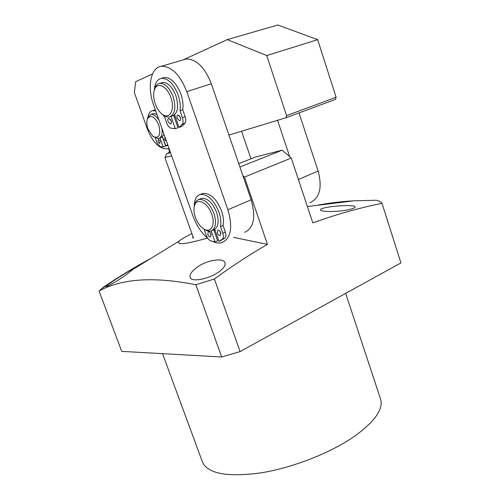 <?xml version="1.0" encoding="UTF-8"?>
<svg xmlns="http://www.w3.org/2000/svg" width="500" height="500" viewBox="0 0 500 500"><rect width="100%" height="100%" fill="white"/><g stroke="black" fill="none" stroke-linecap="round" stroke-linejoin="round"><path stroke-width="0.75" d="M147.356 119.094L147.844 117.362L150.956 114.412C153.737 114.125 156.444 116.125 159.075 120.406M152.594 113.869L153.494 113.575L156.931 114.381M147.963 128.956C146.631 125.013 146.45 121.675 147.413 118.938C150.825 114.3 154.619 116.337 158.806 125.044C161.025 135.325 159.025 139.081 152.8 136.312L147.963 128.956M164.094 134.562L160.938 137.769L159.306 138.344M161.925 128.456C162.631 134.262 161.469 137.656 158.431 138.65L153.188 136.6M171.631 155.806L165.031 157.425M170.538 152.713L166.806 153.681L168.956 152.606L169.381 150.881L168.538 148.488M168.956 152.606L170.344 152.181M166.481 141.281L164.488 139.625L165.006 137.131M160.131 141.062L159.719 143.506L157.969 141.775L158.381 139.331L160.131 141.062M154.056 110.144L155.294 109.763M148.069 116.85C148.694 113.238 150.219 111.156 152.644 110.606L155.744 111.019M162.456 137.056L165.637 146.037L163.15 146.931L159.95 146.475L157.044 142.85L155.35 138.088M163.15 146.931L160.019 138.094M167.919 145.331L165.819 146.081L162.581 136.938M167.625 144.519L165.819 146.081M180.362 117.325C180.9 119.237 180.669 120.406 179.669 120.819L177.237 118.45C176.694 116.531 176.931 115.369 177.938 114.956L180.362 117.325M179.669 115.981L180.662 118.869M171.131 120.65C171.669 122.531 171.45 123.675 170.487 124.075L168.106 121.744C167.569 119.862 167.787 118.719 168.756 118.312L171.131 120.65M170.519 119.425L171.425 122.05M162.469 78.037L164.288 77.487C170.919 77.438 176.456 82.969 180.9 94.075C182.812 99.756 183.431 105.019 182.75 109.856L185.15 116.744C186.025 119.488 185.981 121.662 185.025 123.256L181.737 126.463L179.031 127.4L174.606 114.787M154.312 90.138C154.8 83.212 157.2 79.275 161.513 78.331C168.131 78.288 173.669 83.831 178.125 94.963C180.05 100.656 180.675 105.931 180.006 110.775L182.75 109.856M173.675 115.475L177.981 127.75L175.281 128.688L170.825 128.188C169.15 127.531 167.812 125.894 166.812 123.269L164.45 116.569L162.3 114.269M175.281 128.688L170.975 116.438M185.15 116.744L182.413 117.675C183.287 120.431 183.256 122.6 182.3 124.2L179.031 127.4M182.413 117.675L180.006 110.775M175.319 116.812L174.181 116.919M215.162 230.494L213.981 230.394M213.1 241.644C216.331 243.088 219.312 243.412 222.037 242.613C231.025 238.344 232.969 227.387 227.887 209.75L186.775 91.644C179.988 74.7 171.55 66.244 161.469 66.263C150.6 67.369 147.006 87.2 153.606 105.006L193.081 216.244C196.525 225.619 201.419 232.963 207.75 238.281M244.681 232.338C253.869 227.969 256.025 217.113 251.15 199.769L211.325 83.756C204.713 67.138 196.281 58.888 186.031 59.019L183.162 59.862L227.269 39.613L277.819 25L317.65 39.656L266.744 55.556L227.269 39.613M266.744 55.556L286.575 115.594L336.112 97.287L317.65 39.656M336.112 97.287L335.481 99.381L286.019 117.744L228.938 135.069M168.988 148.344L167.444 148.8C159.537 149.144 152.869 142.637 147.438 129.269L134.369 92.594L135.619 81.694L152.55 73.919M286.019 117.744L286.575 115.594M200.319 198.888L201.575 198.369C207.519 197.944 212.55 202.662 216.663 212.506C219.369 221.819 218.337 227.594 213.569 229.844L212.169 230.463M194.331 206.175L194.781 204.044C195.575 201.537 196.962 200.006 198.944 199.45C204.875 199.037 209.9 203.762 214.031 213.637C216.75 222.963 215.731 228.744 210.969 230.987C208.994 231.519 206.819 230.969 204.45 229.344L203.85 228.956M195.362 217.325C193.844 212.862 193.544 208.988 194.462 205.706C196.606 197.125 207.931 202.562 211.769 214.369C215.894 225.444 210.413 234.019 203.181 228.519C199.819 226.038 197.213 222.306 195.362 217.325M161.106 82.919L162.556 82.469C167.887 82.425 172.35 86.881 175.938 95.844C179.031 107.019 177.725 113.769 172.025 116.081L170.681 116.531M154.388 89.906L155.094 87.562C156.137 85.087 157.7 83.675 159.775 83.325C165.1 83.287 169.562 87.756 173.156 96.737C176.269 107.938 174.981 114.694 169.294 117.006C167.231 117.331 165.062 116.55 162.794 114.663L162.175 114.169M155.262 103.819C153.369 98.138 153.156 93.281 154.631 89.256C157.4 81.519 167.194 86.325 170.869 97.544C175.581 110.138 169.156 120.706 161.581 113.694C158.919 111.369 156.812 108.075 155.262 103.819M174.725 115.119L174.156 115.162M289.688 156.662L277.556 120.312M241.575 131.231L250.975 158.8M310.056 202.656C319.762 198.062 322.456 187.519 318.137 171.019L299 112.925M220.656 232.581L220.119 235.569C219.037 235.662 218.125 234.831 217.381 233.062L217.925 230.075C219.006 229.981 219.919 230.819 220.656 232.581M219.731 230.944L220.894 233.55M210.975 234.013L210.469 236.95C209.425 237.037 208.538 236.213 207.806 234.481L208.312 231.537C209.356 231.45 210.25 232.275 210.975 234.013M210.15 232.5L211.194 234.856M201.281 194.075L202.85 193.431C210.244 192.913 216.488 198.756 221.581 210.969C223.419 216.4 223.912 221.244 223.069 225.487L225.369 232.087C226.206 234.706 226.1 236.656 225.062 237.931L220.156 240.894M194.281 206.369C194.225 199.775 196.206 195.819 200.225 194.5C207.6 193.988 213.844 199.856 218.956 212.094C220.794 217.537 221.3 222.381 220.469 226.631L223.069 225.487M213.769 229.781L217.625 240.794L215.062 241.95L210.444 240.738C208.725 239.869 207.381 238.162 206.412 235.637L203.988 229.044M215.062 241.95L211.188 230.919M225.369 232.087L222.775 233.244C223.612 235.869 223.512 237.819 222.481 239.094L218.994 241.425L214.75 229.325M222.775 233.244L220.469 226.631M202.119 461.094L202.744 462.788C208.75 473.944 228.212 477.287 261.131 472.831C292.663 467.738 330.238 453.025 353.931 436.681C375.125 421.425 383.938 408.713 380.387 398.537L345.656 293.387M126.812 274.312C118.381 280.406 106.4 287.269 106.156 286.456L107.556 284.975L113.769 280.631C122.4 275.019 133.906 268.031 134.113 268.463L126.812 274.312M218.912 271.844C209.106 279.031 191.537 282.469 190.181 277.488C189.319 274.887 191.388 271.656 196.388 267.787C205.956 260.175 223.356 257.325 224.919 262.65C225.812 265.181 223.806 268.244 218.912 271.844M207.5 238.075C185.125 244.394 175.744 245.35 179.356 240.95C181.419 239.069 185.606 236.644 191.919 233.681M195.863 284.756L214.4 278.994C232.394 265.9 250.075 254.35 267.438 244.35L244.456 177.1L291.262 158.012L312.812 222.887C336.9 214.219 359.963 207.706 381.994 203.35L400.944 262.906L240.081 351.587L221.688 356.981L195.863 284.756C153.963 276.419 121.694 278.512 99.056 291.031L103.637 287.013C119.5 276.35 135.181 266.856 150.681 258.531M267.438 244.35L233.581 237.375M325.969 207.556C335.737 205.588 354.613 204.713 355.131 206.8C355.344 207.569 353.631 208.425 349.988 209.363C340.244 212.044 320.875 212.194 320.469 209.925C320.269 209.119 322.1 208.325 325.969 207.556M221.688 356.981L121.744 351.369L99.056 291.031M214.4 278.994L240.081 351.587M307.381 206.55L353.819 200.825L376.2 200.238C379.075 200.894 381.006 201.931 381.994 203.35M353.819 200.825C340.538 201.562 328.156 203.088 316.675 205.406M238.744 163.631L255.375 157.062L282.131 150.188L291.262 158.012M239.9 166.994L282.131 150.188M244.456 177.1L242.875 175.669M192.544 237.8L192.981 236.675M185.025 123.256L182.3 124.2M211.325 83.756L186.775 91.644M227.887 209.75L251.15 199.769M298.4 179.488L318.137 171.019M225.062 237.931L222.481 239.094M150.956 114.412L153.494 113.575M147.413 118.938L147.844 117.362M193.544 238.25L164.906 157.587M166.806 153.681L164.95 157.6M155.181 109.781L152.644 110.606M164.288 77.487L161.513 78.331M161.469 66.263L186.031 59.019M201.575 198.369L198.944 199.45M194.462 205.706L194.781 204.044M162.556 82.469L159.775 83.325M154.631 89.256L155.094 87.562M202.85 193.431L200.225 194.5M162.531 353.663L202.744 462.788M179.356 240.95L133.9 268.825M107.556 284.975L101.994 288.387M224.919 262.65L225.044 262.994"/></g></svg>
